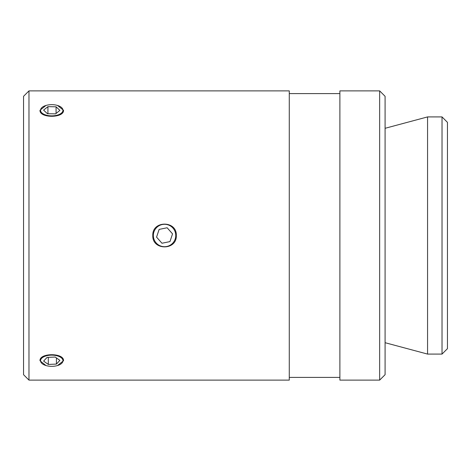 <?xml version="1.0" encoding="UTF-8"?>
<svg xmlns="http://www.w3.org/2000/svg" width="471" height="471" viewBox="0 0 471 471"><rect width="100%" height="100%" fill="white"/><g stroke="black" fill="none" stroke-linecap="round" stroke-linejoin="round"><path stroke-width="0.71" d="M385.084 128.3L427.568 116.914L427.568 354.086L442.028 354.086L442.028 116.914L447.45 122.342L447.45 348.658L442.028 354.086M28.972 90.885L23.55 96.308L23.55 374.692L28.972 380.115L28.972 90.885L289.276 90.885L289.276 380.115L28.972 380.115M379.661 90.885L339.891 90.885L339.891 380.115L379.661 380.115L379.661 90.885L385.084 96.308L385.084 374.692L379.661 380.115M176.301 235.5C177.019 250.654 152.08 250.654 152.798 235.5C152.08 220.346 177.019 220.346 176.301 235.5M45.952 365.537L40 360.739C39.281 352.714 64.221 352.714 63.503 360.739L57.55 365.537M57.55 105.463L63.503 110.261C64.221 118.286 39.281 118.286 40 110.261L45.952 105.463M45.805 115.012A11.21 5.605 180 0 1 42.596 107.023A11.21 5.605 180 0 1 57.692 105.51A11.21 5.605 180 0 1 60.9 107.023A11.21 5.605 180 0 1 59.894 114.112A11.21 5.605 180 0 1 45.805 115.012M56.073 106.805L59.899 110.402L55.572 113.858L47.424 113.717L43.603 110.114L47.924 106.658L56.073 106.805L56.073 113.464M47.924 106.658L47.924 113.723M45.316 356.153A11.21 5.605 0 0 1 59.693 356.782A11.21 5.605 0 0 1 60.9 363.977A11.21 5.605 0 0 1 58.186 365.325A11.21 5.605 0 0 1 42.596 363.977A11.21 5.605 0 0 1 45.316 356.153M48.307 364.436L43.626 361.098L47.071 357.401L55.189 357.042L59.87 360.38L56.432 364.077L48.307 364.436L48.307 357.348M56.432 364.077L56.432 357.925M161.005 246.133A11.21 11.21 0 0 1 153.917 231.956A11.21 11.21 0 0 1 168.094 224.867A11.21 11.21 0 0 1 175.183 239.044A11.21 11.21 0 0 1 161.005 246.133M167.128 227.764L172.539 233.863L169.96 241.599L161.971 243.236L156.56 237.137L159.139 229.401L167.128 227.764M385.084 342.7L427.568 354.086M289.276 377.401L339.891 377.401M427.568 116.914L442.028 116.914M289.276 93.599L339.891 93.599"/></g></svg>
